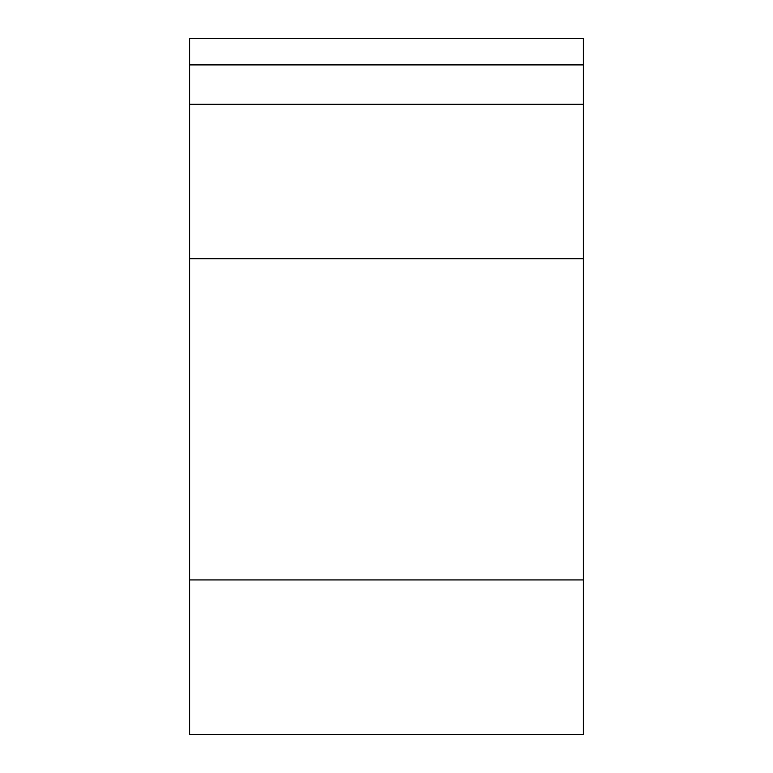 <?xml version="1.0" encoding="UTF-8"?>
<svg xmlns="http://www.w3.org/2000/svg" width="773" height="773" viewBox="0 0 773 773"><rect width="100%" height="100%" fill="white"/><g stroke="black" fill="none" stroke-linecap="round" stroke-linejoin="round"><path stroke-width="1.16" d="M189.607 258.713L189.607 104.278L583.393 104.278L583.393 734.35L189.607 734.35L189.607 258.713L583.393 258.713M583.393 51.772L583.393 64.903L189.607 64.903L189.607 38.65L583.393 38.65L583.393 51.772M189.607 104.278L189.607 64.903M583.393 104.278L583.393 64.903M189.607 579.924L583.393 579.924"/></g></svg>
